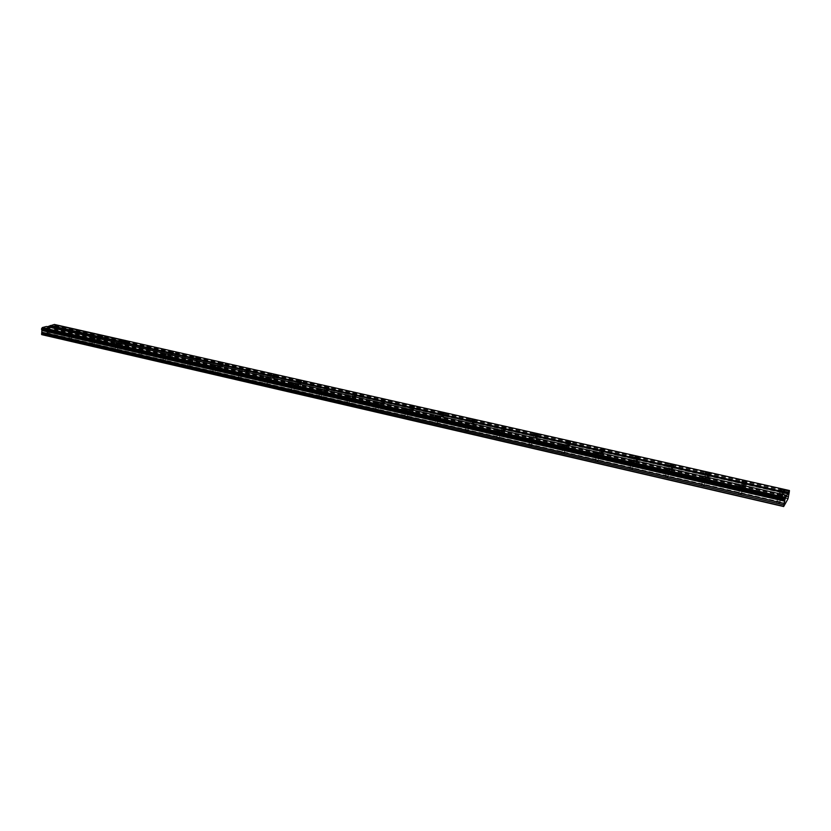 <?xml version="1.0" encoding="UTF-8"?>
<svg xmlns="http://www.w3.org/2000/svg" width="831" height="831" viewBox="0 0 831 831"><rect width="100%" height="100%" fill="white"/><g stroke="black" fill="none" stroke-linecap="round" stroke-linejoin="round"><path stroke-width="0.62" stroke-dasharray="4.16 3.12" d="M782.013 492.949L783.166 493.469L781.535 493.77L780.371 493.24L782.013 492.949M780.943 498.548L782.096 499.078L779.312 498.849L780.943 498.548M56.601 328.068L54.804 328.287L56.601 328.068M56.591 332.493L54.804 332.722L56.591 332.493M78.8 333.117L77.013 333.335L78.8 333.117M78.768 337.573L76.982 337.802L78.768 337.573M101.444 338.259L99.658 338.487L101.444 338.259M101.382 342.767L99.595 342.995L101.382 342.767M124.536 343.504L122.749 343.743L124.536 343.504M124.442 348.054L122.666 348.282L124.442 348.054M148.095 348.864L146.318 349.103L148.095 348.864M147.98 353.445L146.204 353.684L147.98 353.445M172.131 354.328L170.355 354.567L172.131 354.328M171.986 358.95L170.22 359.189L171.986 358.95M196.656 359.906L194.89 360.145L196.656 359.906M196.49 364.56L194.724 364.809L196.49 364.56M221.7 365.598L219.945 365.848L221.7 365.598M221.493 370.294L219.737 370.553L221.493 370.294M247.274 371.405L245.519 371.654L247.274 371.405M247.036 376.152L245.28 376.412L247.036 376.152M273.378 377.336L271.633 377.596L273.378 377.336M273.108 382.125L271.363 382.395L273.108 382.125M300.053 383.403L298.308 383.662L300.053 383.403M299.742 388.233L298.007 388.503L299.742 388.233M327.3 389.594L325.565 389.864L327.3 389.594M326.957 394.476L325.233 394.746L326.957 394.476M355.149 395.93L353.424 396.2L355.149 395.93M354.764 400.843L353.04 401.124L354.764 400.843M383.621 402.391L381.896 402.671L383.621 402.391M383.195 407.367L381.481 407.647L383.195 407.367M412.716 409.008L411.013 409.288L412.716 409.008M412.259 414.025L410.545 414.305L412.259 414.025M442.487 415.77L440.783 416.061L442.487 415.77M441.978 420.839L440.274 421.13L441.978 420.839M472.932 422.699L471.239 422.979L472.932 422.699M472.382 427.809L470.678 428.1L472.382 427.809M504.085 429.772L502.391 430.063L504.085 429.772M503.482 434.945L501.799 435.236L503.482 434.945M535.974 437.023L534.291 437.314L535.974 437.023M535.32 442.237L533.637 442.528L535.32 442.237M568.612 444.44L569.464 444.824L566.939 444.73L568.612 444.44M567.916 449.706L568.757 450.101L566.233 450.007L567.916 449.706M602.039 452.043L602.932 452.448L600.377 452.334L602.039 452.043M601.291 457.362L602.174 457.767L600.501 458.068L599.618 457.663L601.291 457.362M636.286 459.823L637.221 460.249L635.559 460.54L634.624 460.114L636.286 459.823M635.476 465.194L636.411 465.63L633.814 465.495L635.476 465.194M671.365 467.801L672.352 468.248L670.7 468.539L669.713 468.092L671.365 467.801M670.492 473.223L671.479 473.68L669.828 473.982L668.841 473.525L670.492 473.223M707.326 475.976L708.365 476.443L706.724 476.734L705.685 476.267L707.326 475.976M706.392 481.461L707.43 481.928L704.75 481.762L706.392 481.461M744.202 484.348L745.293 484.847L742.561 484.65L744.202 484.348M743.205 489.895L744.296 490.394L741.564 490.197L743.205 489.895M789.211 492.503L54.991 326.136L54.347 327.445L54.929 331.133L50.296 332.358L786.282 501.498M781.369 494.04C783.404 494.383 784.319 494.216 784.1 493.541L782.168 492.669C780.143 492.326 779.229 492.492 779.447 493.167L781.369 494.04M54.68 328.567L57.671 328.203L54.68 328.567M76.909 333.636L79.89 333.262L76.909 333.636M99.575 338.799L102.556 338.414L99.575 338.799M122.697 344.055L125.668 343.67L122.697 344.055M146.287 349.425L149.248 349.03L146.287 349.425M170.355 354.91L173.305 354.505L170.355 354.91M194.921 360.509L197.861 360.093L194.921 360.509M219.997 366.211L222.926 365.796L219.997 366.211M245.602 372.049L248.521 371.623L245.602 372.049M271.747 378.001L274.666 377.565L271.747 378.001M298.464 384.078L301.362 383.642L300.448 383.236L297.55 383.673L298.464 384.078M325.752 390.3L328.65 389.853L327.684 389.417L324.796 389.864L325.752 390.3M353.653 396.647L356.53 396.2L355.523 395.743L352.645 396.2L353.653 396.647M382.167 403.139L385.033 402.682L381.117 402.661L382.167 403.139M411.314 409.776L414.17 409.319L413.069 408.821L410.213 409.278L411.314 409.776M441.136 416.57L443.983 416.102L442.819 415.573L439.983 416.04L441.136 416.57M471.634 423.509L474.47 423.041L473.255 422.491L470.429 422.969L471.634 423.509M502.848 430.624L505.674 430.146L504.396 429.565L501.581 430.043L502.848 430.624M534.8 437.895L537.605 437.418L536.265 436.805L533.46 437.293L534.8 437.895M567.5 445.343L570.305 444.855L568.892 444.221L566.098 444.699L567.5 445.343M601 452.968L603.784 452.48L602.298 451.804L599.525 452.303L601 452.968M635.32 460.779L638.083 460.291L636.525 459.585L633.752 460.073L635.32 460.779M670.472 468.788L673.235 468.3L671.593 467.552L668.83 468.04L670.472 468.788M706.516 476.994C708.531 477.326 709.445 477.16 709.269 476.506L707.534 475.716C705.519 475.384 704.605 475.55 704.781 476.215L706.516 476.994M743.475 485.408C745.49 485.751 746.404 485.584 746.207 484.92L744.379 484.089C742.363 483.746 741.449 483.912 741.647 484.587L743.475 485.408M778.782 498.475C780.849 498.829 781.763 498.662 781.545 497.966L779.603 497.083C777.546 496.73 776.621 496.907 776.85 497.592L778.782 498.475M46.941 330.603L49.974 330.229L46.941 330.603M69.274 335.724L72.297 335.35L69.274 335.724M92.044 340.949L95.056 340.565L92.044 340.949M115.28 346.278L118.282 345.883L115.28 346.278M138.985 351.721L141.987 351.316L138.985 351.721M163.188 357.268L166.169 356.863L163.188 357.268M187.879 362.939L190.86 362.513L187.879 362.939M213.1 368.725L216.07 368.289L213.1 368.725M238.85 374.625L241.811 374.189L238.85 374.625M265.162 380.66L268.101 380.224L265.162 380.66M292.034 386.83L294.974 386.373L291.12 386.415L292.034 386.83M319.499 393.125L322.428 392.668L318.543 392.689L319.499 393.125M347.576 399.566L350.495 399.109L349.487 398.651L346.579 399.109L347.576 399.566M376.287 406.151L379.185 405.684L378.136 405.206L375.238 405.673L376.287 406.151M405.642 412.882L408.53 412.415L407.429 411.906L404.541 412.384L405.642 412.882M435.673 419.78L438.55 419.291L437.386 418.762L434.509 419.25L435.673 419.78M466.399 426.822L469.266 426.334L468.05 425.784L465.183 426.272L466.399 426.822M497.842 434.042L500.698 433.543L499.421 432.961L496.574 433.45L497.842 434.042M530.043 441.427L532.879 440.929L531.539 440.316L528.703 440.814L530.043 441.427M563.013 448.989L565.838 448.48L564.426 447.836L561.6 448.345L563.013 448.989M596.783 456.728L599.598 456.229L598.112 455.544L595.297 456.053L596.783 456.728M631.394 464.674C633.409 464.996 634.344 464.83 634.198 464.165L632.63 463.449C630.615 463.127 629.68 463.293 629.825 463.958L631.394 464.674M666.867 472.808C668.893 473.14 669.817 472.964 669.651 472.299L667.999 471.541C665.974 471.208 665.049 471.385 665.216 472.05L666.867 472.808M703.223 481.149C705.27 481.481 706.194 481.315 706.007 480.64L704.262 479.84C702.226 479.508 701.302 479.674 701.489 480.349L703.223 481.149M740.525 489.708C742.571 490.051 743.496 489.875 743.288 489.189L741.449 488.348C739.403 488.005 738.489 488.181 738.686 488.867L740.525 489.708M779.436 497.364L780.6 497.894L778.948 498.205L777.785 497.665L779.436 497.364M778.367 503.015L779.53 503.555L776.715 503.326L778.367 503.015M48.894 330.094L47.076 330.323L48.894 330.094M48.894 334.55L47.076 334.779L48.894 334.55M71.196 335.205L69.378 335.433L71.196 335.205M71.165 339.702L69.357 339.931L71.165 339.702M93.945 340.409L92.137 340.648L93.945 340.409M93.893 344.948L92.085 345.187L93.893 344.948M117.15 345.727L115.343 345.966L117.15 345.727M117.067 350.298L115.27 350.547L117.067 350.298M140.823 351.149L139.026 351.388L140.823 351.149M140.719 355.761L138.922 356.011L140.719 355.761M164.985 356.676L163.198 356.925L164.985 356.676M164.85 361.329L163.063 361.589L164.85 361.329M189.655 362.326L187.868 362.576L189.655 362.326M189.489 367.022L187.702 367.281L189.489 367.022M214.834 368.091L213.058 368.351L214.834 368.091M214.637 372.828L212.861 373.088L214.637 372.828M240.554 373.981L238.777 374.241L240.554 373.981M240.315 378.759L238.549 379.029L240.315 378.759M266.813 379.996L265.047 380.255L266.813 379.996M266.554 384.815L264.788 385.085L266.554 384.815M293.655 386.135L291.889 386.405L293.655 386.135M293.353 391.006L291.588 391.287L293.353 391.006M321.078 392.419L319.322 392.689L321.078 392.419M320.735 397.332L318.979 397.613L320.735 397.332M349.103 398.828L347.358 399.109L349.103 398.828M348.729 403.793L346.984 404.084L348.729 403.793M377.762 405.393L376.028 405.673L377.762 405.393M377.347 410.41L375.602 410.691L377.347 410.41M407.065 412.103L405.341 412.394L407.065 412.103M406.608 417.162L404.874 417.453L406.608 417.162M437.044 418.969L435.319 419.26L437.044 418.969M436.545 424.08L434.821 424.371L436.545 424.08M467.718 425.991L466.004 426.282L467.718 425.991M467.167 431.144L465.453 431.445L467.167 431.144M499.109 433.18L497.395 433.47L499.109 433.18M498.507 438.384L496.803 438.685L498.507 438.384M531.238 440.534L529.534 440.835L531.238 440.534M530.594 445.79L528.89 446.102L530.594 445.79M564.145 448.065L564.997 448.46L562.452 448.366L564.145 448.065M563.439 453.383L564.291 453.768L562.597 454.079L561.746 453.684L563.439 453.383M597.853 455.783L598.746 456.188L597.053 456.499L596.159 456.084L597.853 455.783M597.094 461.153L597.988 461.569L595.401 461.465L597.094 461.153M632.381 463.688L633.326 464.124L630.698 463.999L632.381 463.688M631.57 469.11L632.505 469.546L629.888 469.422L631.57 469.11M667.771 471.79L668.768 472.247L666.098 472.101L667.771 471.79M666.898 477.274L667.885 477.732L665.226 477.586L666.898 477.274M704.054 480.1L705.103 480.578L702.392 480.411L704.054 480.1M703.119 485.636L704.158 486.114L701.457 485.948L703.119 485.636M741.262 488.618L742.374 489.127L739.611 488.929L741.262 488.618M740.265 494.216L741.366 494.725L738.603 494.528L740.265 494.216M787.975 498.849L54.929 331.133M50.296 332.358L786.479 501.145M54.358 324.454L54.991 326.136M49.974 331.985L41.727 334.633M46.432 326.5L47.377 326.718M788.079 498.475L55.085 330.863M789.45 490.737L54.524 324.651M54.971 325.181L789.398 491.287M786.874 495.442L46.754 326.874M785.212 503.794L46.432 333.387M46.754 332.836L785.43 503.025M788.359 497.042L55.085 329.73M788.297 496.512L54.347 329.169M788.723 494.32L54.347 327.445M54.514 327.102L788.848 493.843M55.095 325.326L789.429 491.453M789.284 492.222L55.095 325.929M782.096 499.078L783.166 493.469M56.944 332.649L56.955 328.224M79.142 337.75L79.174 333.283M101.766 342.933L101.829 338.435M124.847 348.231L124.941 343.691M148.396 353.632L148.51 349.051M172.422 359.148L172.568 354.525M196.947 364.767L197.124 360.103M221.97 370.512L222.178 365.806M247.534 376.381L247.773 371.634M273.638 382.364L273.908 377.575M300.292 388.482L300.604 383.652M327.528 394.735L327.881 389.853M355.367 401.124L355.751 396.2M383.829 407.647L384.244 402.682M412.914 414.326L413.381 409.309M442.674 421.161L443.183 416.092M473.109 428.142L473.66 423.021M504.251 435.288L504.853 430.126M536.12 442.611L536.774 437.386M568.757 450.101L569.464 444.824M602.174 457.767L602.932 452.448M636.411 465.63L637.221 460.249M671.479 473.68L672.352 468.248M707.43 481.928L708.365 476.443M744.296 490.394L745.293 484.847M784.1 493.541L784.589 490.976M57.671 328.203L57.682 325.939M79.89 333.262L79.911 330.987M102.556 338.414L102.587 336.129M125.668 343.67L125.71 341.375M149.248 349.03L149.3 346.724M173.305 354.505L173.378 352.188M197.861 360.093L197.944 357.756M222.926 365.796L223.03 363.448M248.521 371.623L248.646 369.265M274.666 377.565L274.801 375.197M301.362 383.642L301.518 381.263M328.65 389.853L328.816 387.464M356.53 396.2L356.717 393.801M385.033 402.682L385.241 400.272M414.17 409.319L414.399 406.899M443.983 416.102L444.221 413.672M474.47 423.041L474.74 420.6M505.674 430.146L505.954 427.685M537.605 437.418L537.917 434.945M570.305 444.855L570.637 442.383M603.784 452.48L604.137 449.987M638.083 460.291L638.468 457.788M673.235 468.3L673.64 465.776M709.269 476.506L709.695 473.971M746.207 484.92L746.674 482.364M781.545 497.966L782.033 495.39M49.974 330.229L49.974 327.954M72.297 335.35L72.307 333.054M95.056 340.565L95.087 338.259M118.282 345.883L118.324 343.567M141.987 351.316L142.039 348.989M166.169 356.863L166.242 354.515M190.86 362.513L190.943 360.166M216.07 368.289L216.164 365.931M241.811 374.189L241.925 371.821M268.101 380.224L268.236 377.835M294.974 386.373L295.119 383.984M322.428 392.668L322.594 390.269M350.495 399.109L350.672 396.688M379.185 405.684L379.383 403.253M408.53 412.415L408.748 409.974M438.55 419.291L438.789 416.85M469.266 426.334L469.525 423.872M500.698 433.543L500.989 431.071M532.879 440.929L533.19 438.446M565.838 448.48L566.171 445.987M599.598 456.229L599.961 453.726M634.198 464.165L634.572 461.641M669.651 472.299L670.056 469.764M706.007 480.64L706.443 478.085M743.288 489.189L743.755 486.623M779.53 503.555L780.6 497.894M49.247 334.716L49.247 330.25M71.539 339.869L71.57 335.371M94.277 345.125L94.329 340.585M117.472 350.485L117.555 345.904M141.135 355.948L141.249 351.336M165.286 361.537L165.431 356.873M189.946 367.229L190.112 362.534M215.115 373.046L215.312 368.31M240.824 378.988L241.052 374.199M267.073 385.054L267.343 380.224M293.894 391.256L294.205 386.384M321.306 397.592L321.649 392.679M349.332 404.074L349.706 399.109M377.97 410.691L378.396 405.684M407.273 417.463L407.73 412.405M437.231 424.392L437.74 419.281M467.895 431.486L468.445 426.324M499.275 438.737L499.878 433.522M531.393 446.164L532.048 440.897M564.291 453.768L564.997 448.46M597.988 461.569L598.746 456.188M632.505 469.546L633.326 464.124M667.885 477.732L668.768 472.247M704.158 486.114L705.103 480.578M741.366 494.725L742.374 489.127M779.312 498.849L780.371 493.24M54.804 332.722L54.804 328.287M76.982 337.802L77.013 333.335M99.595 342.995L99.658 338.487M122.666 348.282L122.749 343.743M146.204 353.684L146.318 349.103M170.22 359.189L170.355 354.567M194.724 364.809L194.89 360.145M219.737 370.553L219.945 365.848M245.28 376.412L245.519 371.654M271.363 382.395L271.633 377.596M298.007 388.503L298.308 383.662M325.233 394.746L325.565 389.864M353.04 401.124L353.424 396.2M381.481 407.647L381.896 402.671M410.545 414.305L411.013 409.288M440.274 421.13L440.783 416.061M470.678 428.1L471.239 422.979M501.799 435.236L502.391 430.063M533.637 442.528L534.291 437.314M566.233 450.007L566.939 444.73M599.618 457.663L600.377 452.334M633.814 465.495L634.624 460.114M668.841 473.525L669.713 468.092M704.75 481.762L705.685 476.267M741.564 490.197L742.561 484.65M789.408 491.308L125.72 341.198M125.71 341.188L54.877 325.17M784.911 500.137L41.779 329.616M779.447 493.167L780.029 490.103M54.088 328.307L54.098 325.887M76.296 333.356L76.307 330.915M98.931 338.508L98.962 336.036M122.022 343.764L122.074 341.271M145.581 349.113L145.643 346.61M169.617 354.588L169.701 352.053M194.153 360.166L194.246 357.61M219.197 365.858L219.311 363.282M244.761 371.665L244.896 369.068M270.875 377.606L271.02 374.978M297.55 383.673L297.716 381.024M324.796 389.864L324.983 387.194M352.645 396.2L352.853 393.499M381.117 402.661L381.346 399.94M410.213 409.278L410.472 406.536M439.983 416.04L440.253 413.267M470.429 422.969L470.73 420.164M501.581 430.043L501.903 427.217M533.46 437.293L533.814 434.426M566.098 444.699L566.482 441.822M599.525 452.303L599.93 449.384M633.752 460.073L634.198 457.133M668.83 468.04L669.308 465.069M704.781 476.215L705.29 473.203M741.647 484.587L742.187 481.544M776.85 497.592L777.432 494.497M46.349 330.343L46.349 327.902M68.651 335.454L68.672 332.992M91.4 340.668L91.431 338.175M114.605 345.976L114.647 343.473M138.289 351.409L138.341 348.875M162.45 356.946L162.523 354.39M187.12 362.596L187.204 360.02M212.3 368.362L212.414 365.765M238.019 374.251L238.144 371.634M264.289 380.266L264.435 377.617M291.12 386.415L291.286 383.745M318.543 392.689L318.73 389.999M346.579 399.109L346.787 396.387M375.238 405.673L375.456 402.931M404.541 412.384L404.79 409.61M434.509 419.25L434.79 416.445M465.183 426.272L465.485 423.446M496.574 433.45L496.896 430.603M528.703 440.814L529.056 437.927M561.6 448.345L561.985 445.426M595.297 456.053L595.713 453.113M629.825 463.958L630.272 460.987M665.216 472.05L665.693 469.048M701.489 480.349L701.998 477.316M738.686 488.867L739.237 485.803M776.715 503.326L777.785 497.665M47.076 334.779L47.076 330.323M69.357 339.931L69.378 335.433M92.085 345.187L92.137 340.648M115.27 350.547L115.343 345.966M138.922 356.011L139.026 351.388M163.063 361.589L163.198 356.925M187.702 367.281L187.868 362.576M212.861 373.088L213.058 368.351M238.549 379.029L238.777 374.241M264.788 385.085L265.047 380.255M291.588 391.287L291.889 386.405M318.979 397.613L319.322 392.689M346.984 404.084L347.358 399.109M375.602 410.691L376.028 405.673M404.874 417.453L405.341 412.394M434.821 424.371L435.319 419.26M465.453 431.445L466.004 426.282M496.803 438.685L497.395 433.47M528.89 446.102L529.534 440.835M561.746 453.684L562.452 448.366M595.401 461.465L596.159 456.084M629.888 469.422L630.698 463.999M665.226 477.586L666.098 472.101M701.457 485.948L702.392 480.411M738.603 494.528L739.611 488.929"/><path stroke-width="1.25" d="M789.211 492.503L787.975 498.849L783.664 506.546L785.035 499.213L41.55 328.847L42.308 327.57L46.432 326.5L786.874 495.442L789.45 490.529L789.211 492.503M781.961 490.965C783.986 491.308 784.9 491.142 784.682 490.477L782.75 489.604C780.725 489.262 779.81 489.428 780.029 490.103L781.961 490.965M54.69 326.147L57.682 325.783L54.69 326.147M76.93 331.185L79.911 330.821L76.93 331.185M99.606 336.326L102.587 335.953L99.606 336.326M122.749 341.572L125.71 341.188L122.749 341.572M146.349 346.922L149.31 346.527L146.349 346.922M170.428 352.375L173.388 351.98L170.428 352.375M195.015 357.943L197.955 357.538L195.015 357.943M220.111 363.635L223.04 363.22L220.111 363.635M245.727 369.442L248.656 369.026L245.727 369.442M271.903 375.373L274.812 374.947L271.903 375.373M298.63 381.429L301.528 380.993L300.614 380.588L297.716 381.024L298.63 381.429M325.939 387.62L328.837 387.184L327.881 386.747L324.983 387.194L325.939 387.62M353.861 393.946L356.738 393.499L355.73 393.053L352.853 393.499L353.861 393.946M382.395 400.417L385.262 399.96L381.346 399.94L382.395 400.417M411.574 407.024L414.43 406.567L413.329 406.079L410.472 406.536L411.574 407.024M441.417 413.786L444.263 413.329L443.1 412.81L440.253 413.267L441.417 413.786M471.935 420.704L474.771 420.237L473.556 419.697L470.73 420.164L471.935 420.704M503.181 427.788L505.996 427.311L504.718 426.739L501.903 427.217L503.181 427.788M535.154 435.029L537.958 434.561L536.618 433.948L533.814 434.426L535.154 435.029M567.885 442.456L570.689 441.967L569.277 441.334L566.482 441.822L567.885 442.456M601.415 450.049L604.199 449.571L602.714 448.896L599.93 449.384L601.415 450.049M635.757 457.839L638.53 457.351L636.972 456.645L634.198 457.133L635.757 457.839M670.949 465.807L673.712 465.318L672.071 464.581L669.308 465.069L670.949 465.807M707.025 473.982C709.04 474.314 709.954 474.158 709.778 473.493L708.043 472.714C706.028 472.382 705.114 472.548 705.29 473.203L707.025 473.982M744.015 482.364C746.041 482.707 746.955 482.541 746.757 481.876L744.929 481.056C742.904 480.723 741.99 480.879 742.187 481.544L744.015 482.364M779.374 495.38C781.441 495.723 782.355 495.556 782.137 494.871L780.184 493.988C778.128 493.645 777.214 493.811 777.432 494.497L779.374 495.38M46.941 328.162L49.974 327.788L46.941 328.162M69.285 333.262L72.307 332.888L69.285 333.262M92.075 338.466L95.087 338.082L92.075 338.466M115.322 343.774L118.324 343.38L115.322 343.774M139.047 349.186L142.039 348.791L139.047 349.186M163.26 354.712L166.242 354.307L163.26 354.712M187.972 360.363L190.953 359.948L187.972 360.363M213.203 366.118L216.174 365.702L213.203 366.118M238.975 372.008L241.935 371.571L238.975 372.008M265.307 378.012L268.247 377.575L265.307 378.012M292.2 384.151L295.14 383.714L294.226 383.299L291.286 383.745L292.2 384.151M319.686 390.435L322.615 389.978L321.649 389.542L318.73 389.999L319.686 390.435M347.784 396.844L350.703 396.387L349.695 395.93L346.787 396.387L347.784 396.844M376.516 403.399L379.414 402.942L378.365 402.464L375.456 402.931L376.516 403.399M405.892 410.109L408.779 409.641L404.79 409.61L405.892 410.109M435.943 416.975L438.82 416.497L437.667 415.967L434.79 416.445L435.943 416.975M466.7 423.997L469.567 423.509L468.352 422.958L465.485 423.446L466.7 423.997M498.174 431.175L501.031 430.697L499.753 430.115L496.896 430.603L498.174 431.175M530.396 438.539L533.242 438.041L531.892 437.438L529.056 437.927L530.396 438.539M563.397 446.07L566.233 445.572L564.81 444.928L561.985 445.426L563.397 446.07M597.198 453.788L600.024 453.29L598.528 452.615L595.713 453.113L597.198 453.788M631.84 461.693C633.856 462.015 634.791 461.849 634.645 461.195L633.077 460.478C631.061 460.156 630.127 460.322 630.272 460.987L631.84 461.693M667.345 469.795C669.37 470.128 670.305 469.962 670.139 469.297L668.477 468.549C666.452 468.217 665.527 468.383 665.693 469.048L667.345 469.795M703.743 478.105C705.779 478.448 706.714 478.282 706.527 477.607L704.781 476.817C702.746 476.475 701.811 476.641 701.998 477.316L703.743 478.105M741.075 486.634C743.122 486.976 744.046 486.81 743.838 486.125L742 485.294C739.954 484.951 739.029 485.117 739.237 485.803L741.075 486.634M785.035 499.213L786.884 495.047M783.664 506.546L41.727 334.633L41.903 329.668M784.88 500.158L41.654 329.606L41.55 328.847M47.377 326.718L54.358 324.454L789.45 490.529M788.141 492.835L50.307 325.503M49.985 326.043L787.923 493.604M785.544 497.405L42.308 327.57M785.118 498.901L41.685 328.629M42.142 327.861L785.43 497.811M784.828 500.968L42.142 330.333M42.319 330.593L784.807 501.249M784.381 503.472L42.319 332.338M783.945 504.895L41.56 333.314M783.664 506.349L41.56 334.446M41.55 329.45L784.89 499.992M782.033 495.39L782.137 494.871"/></g></svg>
